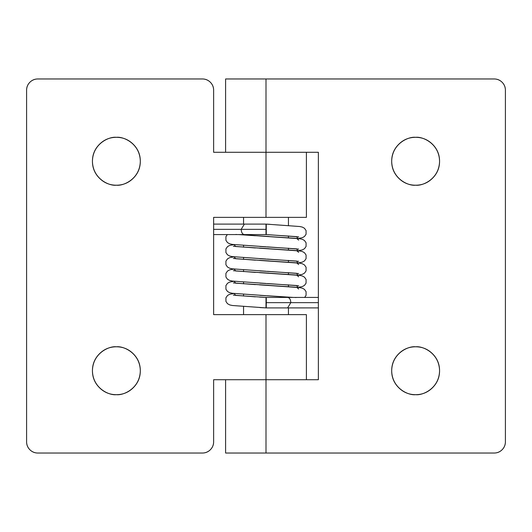 <?xml version="1.0" encoding="UTF-8"?>
<svg xmlns="http://www.w3.org/2000/svg" width="532" height="532" viewBox="0 0 532 532"><rect width="100%" height="100%" fill="white"/><g stroke="black" fill="none" stroke-linecap="round" stroke-linejoin="round"><path stroke-width="0.8" d="M432.556 144.332C437.231 149.007 439.565 154.652 439.565 161.263C439.565 167.873 437.231 173.518 432.556 178.193C427.881 182.868 422.235 185.203 415.625 185.203C408.623 186.167 392.011 178.985 391.685 161.263C392.011 143.54 408.623 136.358 415.625 137.323C409.015 137.323 403.369 139.657 398.694 144.332C403.369 139.657 409.015 137.323 415.625 137.323C422.235 137.323 427.881 139.657 432.556 144.332C427.881 139.657 422.235 137.323 415.625 137.323C422.627 136.358 439.239 143.54 439.565 161.263C439.239 178.985 422.627 186.167 415.625 185.203C409.015 185.203 403.369 182.868 398.694 178.193C394.019 173.518 391.685 167.873 391.685 161.263C391.685 154.652 394.019 149.007 398.694 144.332M415.625 394.678C408.623 395.642 392.011 388.46 391.685 370.738C392.011 353.015 408.623 345.833 415.625 346.798C422.235 346.798 427.881 349.132 432.556 353.807C437.231 358.482 439.565 364.127 439.565 370.738C439.565 377.348 437.231 382.993 432.556 387.668C427.881 392.343 422.235 394.678 415.625 394.678C409.015 394.678 403.369 392.343 398.694 387.668C394.019 382.993 391.685 377.348 391.685 370.738C391.685 364.127 394.019 358.482 398.694 353.807C403.369 349.132 409.015 346.798 415.625 346.798C422.627 345.833 439.239 353.015 439.565 370.738C439.239 388.46 422.627 395.642 415.625 394.678M225.635 453.031L494.175 453.031C497.274 453.031 499.92 451.934 502.115 449.746C504.303 447.552 505.4 444.905 505.4 441.806L505.4 90.194C505.4 87.095 504.303 84.448 502.115 82.254C499.92 80.066 497.274 78.969 494.175 78.969L266 78.969L266 152.285L266 78.969L225.635 78.969M226.379 78.969L494.175 78.969A11.219 11.219 0 0 1 505.4 90.194L505.4 441.806A11.219 11.219 0 0 1 494.175 453.031L266 453.031L266 379.715L266 453.031L226.379 453.031M266 152.285L318.369 152.285L318.369 379.715L266 379.715L318.369 379.715L318.369 152.285L266 152.285L266 217.369L213.631 217.369L213.631 314.625L266 314.625L266 379.715L213.631 379.715L213.631 441.806C213.631 444.905 212.534 447.552 210.346 449.746C208.152 451.934 205.512 453.031 202.413 453.031L37.819 453.031C34.726 453.031 32.08 451.934 29.885 449.746C27.697 447.552 26.6 444.905 26.6 441.806L26.6 90.194C26.6 87.095 27.697 84.448 29.885 82.254C32.08 80.066 34.726 78.969 37.819 78.969L202.413 78.969C205.512 78.969 208.152 80.066 210.346 82.254C212.534 84.448 213.631 87.095 213.631 90.194L213.631 152.285L266 152.285L266 217.369L306.399 217.369L306.399 152.285L306.399 217.369L213.631 217.369L213.631 314.625L266 314.625L266 379.715L213.631 379.715L213.631 441.806A11.219 11.219 0 0 1 202.413 453.031L37.819 453.031A11.219 11.219 0 0 1 26.6 441.806L26.6 90.194A11.219 11.219 0 0 1 37.819 78.969L202.413 78.969A11.219 11.219 0 0 1 213.631 90.194L213.631 152.285L266 152.285M116.375 185.203C109.373 186.167 92.761 178.985 92.435 161.263C92.761 143.54 109.373 136.358 116.375 137.323C109.765 137.323 104.119 139.657 99.444 144.332C94.769 149.007 92.435 154.652 92.435 161.263C92.435 167.873 94.769 173.518 99.444 178.193C104.119 182.868 109.765 185.203 116.375 185.203C122.985 185.203 128.631 182.868 133.306 178.193C137.981 173.518 140.315 167.873 140.315 161.263C140.315 154.652 137.981 149.007 133.306 144.332C128.631 139.657 122.985 137.323 116.375 137.323C123.377 136.358 139.989 143.54 140.315 161.263C139.989 178.985 123.377 186.167 116.375 185.203M116.375 394.678C109.373 395.642 92.761 388.46 92.435 370.738C92.761 353.015 109.373 345.833 116.375 346.798C109.765 346.798 104.119 349.132 99.444 353.807C94.769 358.482 92.435 364.127 92.435 370.738C92.435 377.348 94.769 382.993 99.444 387.668C104.119 392.343 109.765 394.678 116.375 394.678C122.985 394.678 128.631 392.343 133.306 387.668C137.981 382.993 140.315 377.348 140.315 370.738C140.315 364.127 137.981 358.482 133.306 353.807C128.631 349.132 122.985 346.798 116.375 346.798C123.377 345.833 139.989 353.015 140.315 370.738C139.989 388.46 123.377 395.642 116.375 394.678M306.399 314.625L306.399 379.715L306.399 314.625L266 314.625L306.399 314.625M288.444 314.625L288.444 307.895L288.444 314.625M288.444 297.421L288.444 297.042L288.444 297.421M288.444 286.555L288.444 284.82L288.444 286.555M288.444 274.339L288.444 272.603L288.444 274.339M288.444 262.116L288.444 260.381L288.444 262.116M288.444 249.9L288.444 248.165L288.444 249.9M288.444 237.678L288.444 235.942L288.444 237.678M288.444 225.462L288.444 217.369L288.444 225.462M243.556 217.369L243.556 224.105L243.556 217.369M243.556 234.579L243.556 234.958L243.556 234.579M243.556 245.445L243.556 247.18L243.556 245.445M243.556 257.661L243.556 259.397L243.556 257.661M243.556 269.884L243.556 271.619L243.556 269.884M243.556 282.1L243.556 283.835L243.556 282.1M243.556 294.322L243.556 296.058L243.556 294.322M243.556 306.538L243.556 314.625L243.556 306.538M266.266 297.421L266.306 302.655L290.831 302.655C290.638 299.483 289.568 297.734 287.613 297.421C289.554 297.734 290.625 299.483 290.818 302.655L287.613 307.895L290.831 302.655L266.306 302.655L266.266 307.895L266.266 297.421L318.369 297.421M266 224.105L266 234.579L266 229.339L241.169 229.339C241.362 232.517 242.432 234.266 244.388 234.579C242.446 234.266 241.375 232.517 241.182 229.339L213.631 229.339L241.182 229.339L244.388 224.105L241.169 229.339L266 229.339L266 224.105L213.631 224.105M318.369 302.655L290.818 302.655L318.369 302.655M233.987 293.498L229.691 294.296L227.523 295.479L225.914 297.807L225.927 301.438L227.483 303.686L229.738 304.922L232.364 305.501L266 307.895L266 297.421L266 307.895L266 297.421L266 307.895L266 297.421L235.683 295.4L234.113 293.511L235.683 295.4L266 297.421L266 307.895L259.902 307.576M293.292 297.421L259.902 295.353L293.292 297.421M297.887 287.373L296.583 285.504L259.902 283.137L296.583 285.504L297.887 287.373M297.887 275.15L296.583 273.288L259.902 270.914L296.583 273.288L297.887 275.15M297.887 262.934L296.583 261.066L259.902 258.698L296.583 261.066L297.887 262.934M297.887 250.712L296.583 248.85L259.902 246.476L296.583 248.85L297.887 250.712M297.887 238.496L296.583 236.627L266.266 234.592L266.266 224.118L269.89 224.305L266.266 224.118L266.266 234.592L296.583 236.627L297.887 238.496M298.671 240.132L296.583 238.376L238.702 234.579L268.953 236.474M298.671 252.354L296.583 250.592L235.683 246.522L234.113 244.634L235.683 246.522L268.953 248.697M298.671 264.57L296.583 262.815L235.683 258.738L234.113 256.85L235.683 258.738L268.953 260.913M298.671 276.793L296.583 275.031L235.683 270.961L234.113 269.072L235.683 270.961L268.953 273.135M298.671 289.009L296.583 287.253L235.683 283.177L234.113 281.288L235.683 283.177L268.953 285.352M296.291 297.514L295.706 297.461M295.007 297.461L295.479 297.528M235.802 234.486L236.521 234.472M266.266 224.118L266.266 234.592L266.266 224.118L299.802 226.526L302.309 227.091L304.477 228.275L306.086 230.595L306.073 234.233L304.517 236.481L302.262 237.718L298.013 238.509M266.266 307.908L266.266 297.435L266.266 307.908L318.369 307.895M225.601 78.969L225.601 152.285M225.601 379.715L225.601 453.031M266 234.579L213.631 234.579M304.69 297.421L306.073 295.327L306.086 291.696L304.477 289.375L302.309 288.184L299.802 287.626L259.443 284.853M266 295.679L232.364 293.278L229.738 292.706L227.483 291.47L225.927 289.215L225.914 285.584L227.523 283.263L229.691 282.08L233.987 281.275M298.013 287.386L302.262 286.595L304.517 285.358L306.073 283.11L306.086 279.473L304.477 277.152L302.309 275.968L299.802 275.403L259.443 272.637M266 283.456L232.364 281.062L229.738 280.484L227.483 279.247L225.927 276.999L225.914 273.368L227.523 271.041L229.691 269.857L233.987 269.059M298.013 275.164L302.262 274.372L304.517 273.135L306.073 270.888L306.086 267.257L304.477 264.936L302.309 263.746L299.802 263.187L259.443 260.414M266 271.24L232.364 268.84L229.738 268.268L227.483 267.031L225.927 264.776L225.914 261.146L227.523 258.825L229.691 257.641L233.987 256.836M298.013 262.948L302.262 262.156L304.517 260.919L306.073 258.672L306.086 255.034L304.477 252.713L302.309 251.53L299.802 250.964L259.443 248.198M266 259.018L232.364 256.623L229.738 256.045L227.483 254.808L225.927 252.56L225.914 248.929L227.523 246.602L229.691 245.418L233.987 244.62M298.013 250.725L302.262 249.934L304.517 248.697L306.073 246.449L306.086 242.818L304.477 240.497L302.309 239.307L299.802 238.748L259.443 235.975M266 246.801L232.364 244.401L229.738 243.829L227.483 242.592L225.927 240.338L225.914 236.707L227.31 234.579M266 297.421L259.443 297.075M255.38 296.843L233.329 295.12M293.152 297.421L267.31 295.745M255.38 284.62L233.329 282.898M298.678 285.757L267.31 283.523M255.38 272.404L233.329 270.682M298.678 273.541L267.31 271.307M255.38 260.181L233.329 258.459M298.678 261.318L267.31 259.084M255.38 247.965L233.329 246.243M298.678 249.102L267.31 246.868M255.38 235.743L238.835 234.579M298.678 236.88L268.195 234.692"/></g></svg>
